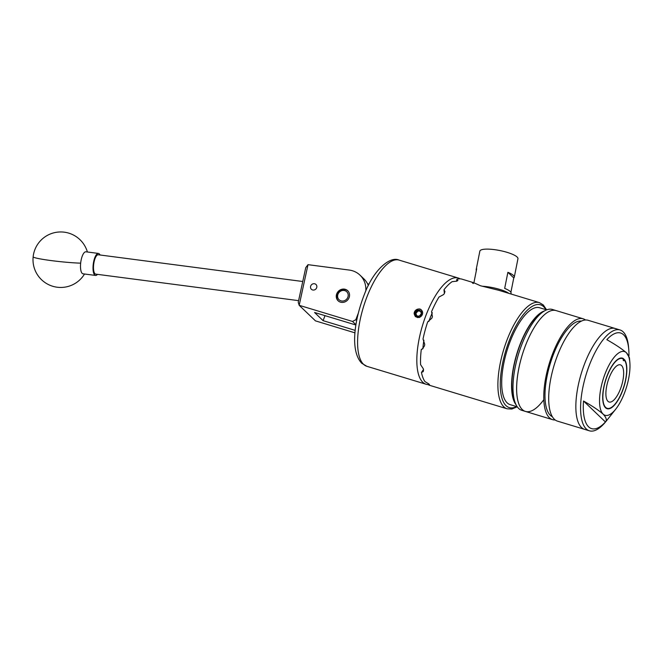 <?xml version="1.0" encoding="UTF-8"?>
<svg xmlns="http://www.w3.org/2000/svg" width="663" height="663" viewBox="0 0 663 663"><rect width="100%" height="100%" fill="white"/><g stroke="black" fill="none" stroke-linecap="round" stroke-linejoin="round"><path stroke-width="0.99" d="M314.85 283.83A3.315 3.033 -46.3 0 0 311.403 289.292A3.315 3.033 -46.3 0 0 316.326 288.422A3.315 3.033 -46.3 0 0 314.85 283.83M345.348 289.325A6.962 6.365 -46.3 0 0 337.384 292.532A6.962 6.365 -46.3 0 0 338.105 300.778A6.962 6.365 -46.3 0 0 340.475 302.154A6.962 6.365 -46.3 0 0 348.44 298.955A6.962 6.365 -46.3 0 0 347.719 290.709A6.962 6.365 -46.3 0 0 345.348 289.325M358.161 313.549L355.824 319.715L356.653 320.511M354.987 332.851L315.48 320.875L299.179 305.303L352.517 321.456L355.824 319.715M365.794 290.999A22.202 20.28 -46.3 0 0 359.976 275.128A22.202 20.28 -46.3 0 0 349.65 270.114L308.013 264.67L299.179 305.303L298.242 302.27L305.759 267.628L308.013 264.67M355.89 325.003L314.544 312.48L323.105 320.66L355.202 330.381M359.976 275.128L363.854 278.833A22.202 20.28 133.7 0 1 368.355 285.554M325.011 315.646L323.105 320.66M368.943 284.402A22.202 20.28 -46.3 0 0 367.468 283.623M355.932 324.713L352.517 321.456M302.751 281.502L98.265 254.758A9.771 3.298 97.5 0 0 94.129 261.694A9.771 3.298 97.5 0 0 95.729 274.126L298.599 300.654M97.502 274.358A11.097 3.754 -82.5 0 1 95.845 275.452A11.097 3.754 -82.5 0 1 95.563 275.443L83.041 273.811A11.097 3.754 -82.5 0 1 80.662 263.153A11.097 3.754 -82.5 0 1 85.635 251.791A11.097 3.754 -82.5 0 1 85.917 251.799L98.439 253.432A11.097 3.754 -82.5 0 1 100.03 254.99M95.563 275.443A11.097 3.754 -82.5 0 1 93.226 264.371A11.097 3.754 -82.5 0 1 98.149 253.432A11.097 3.754 -82.5 0 1 98.439 253.432M347.976 293.717A5.553 5.072 -46.3 0 0 341.346 290.817A5.553 5.072 -46.3 0 0 337.848 297.77A5.553 5.072 -46.3 0 0 344.478 300.671A5.553 5.072 -46.3 0 0 347.976 293.717M338.52 301.143A6.937 6.34 133.7 0 1 336.986 298.665A6.937 6.34 133.7 0 1 339.953 290.726A6.937 6.34 133.7 0 1 348.108 291.115M546.619 309.878L539.541 307.731A50.637 18.697 106.9 0 0 508.397 346.326A50.637 18.697 106.9 0 0 507.137 402.831A50.637 18.697 106.9 0 0 510.17 404.645L517.256 406.792L511.819 409.046L507.187 408.822A55.493 20.487 -73.1 0 1 503.855 406.833A55.493 20.487 -73.1 0 1 505.231 344.901A55.493 20.487 -73.1 0 1 539.367 302.601L543.295 304.947L546.635 309.87M544.514 310.889A50.637 18.697 106.9 0 0 516.833 353.76A50.637 18.697 106.9 0 0 516.071 404.786M515.673 403.941L514.389 400.999A50.032 18.473 -73.1 0 1 531.983 322.21A50.032 18.473 -73.1 0 1 541.016 313.11L543.718 311.378A52.7 19.459 106.9 0 0 534.204 320.958A52.7 19.459 106.9 0 0 515.673 403.941A52.7 19.459 106.9 0 0 521.814 410.331L525.452 411.433A52.7 19.459 -73.1 0 1 517.604 375.623A52.7 19.459 -73.1 0 1 537.842 322.052A52.7 19.459 -73.1 0 1 556.008 310.566A52.7 19.459 106.9 0 0 525.229 346.194A52.7 19.459 106.9 0 0 525.452 411.433L552.594 419.662A52.7 19.459 106.9 0 0 555.196 419.961M543.619 399.946A52.7 19.459 -73.1 0 1 525.452 411.433M585.487 319.98A52.7 19.459 106.9 0 0 583.158 318.787L552.378 309.464A52.7 19.459 106.9 0 0 543.718 311.378M628.947 355.973A49.957 18.448 106.9 0 0 628.748 349.434L628.565 347.279A52.7 19.459 106.9 0 0 619.98 329.942L615.239 328.508A52.7 19.459 106.9 0 0 584.459 364.136A52.7 19.459 106.9 0 1 615.239 328.508L588.089 320.287A52.7 19.459 106.9 0 0 557.31 355.915A52.7 19.459 106.9 0 0 557.533 421.154L589.415 430.817A52.7 19.459 106.9 0 0 606.189 421.162L615.703 409.195A33.299 12.29 106.9 0 0 624.563 392.786A33.299 12.29 106.9 0 0 629.85 362.52A33.299 12.29 106.9 0 0 626.419 352.757A33.299 12.29 106.9 0 0 604.971 374.073A33.299 12.29 106.9 0 0 603.115 414.102A33.299 12.29 106.9 0 0 615.703 409.195M584.459 364.136A52.7 19.459 106.9 0 0 584.683 429.384A52.7 19.459 106.9 0 1 584.459 364.136M581.368 321.116A50.032 18.473 106.9 0 0 553.157 355.169A50.032 18.473 106.9 0 0 552.395 416.737M583.158 318.787A52.7 19.459 106.9 0 0 552.378 354.423A52.7 19.459 106.9 0 0 552.594 419.662M607.117 376.12A26.014 9.605 -73.1 0 1 622.308 358.534A26.014 9.605 -73.1 0 1 622.416 390.739A26.014 9.605 -73.1 0 1 607.225 408.325A26.014 9.605 -73.1 0 1 607.117 376.12M619.98 329.942A52.7 19.459 106.9 0 0 589.2 365.578A52.7 19.459 106.9 0 0 589.415 430.817M605.427 421.95C607.093 420.193 606.322 417.574 603.115 414.102C598.664 410.256 592.134 405.897 583.515 401.016A49.957 18.448 106.9 0 0 605.427 421.95L583.515 401.016M628.748 349.434A49.957 18.448 106.9 0 0 606.819 339.68C615.43 344.553 621.969 348.912 626.419 352.757L629.444 357.722L629.85 362.52M417.624 316.326A3.207 2.925 -46.3 0 0 420.524 310.906A3.207 2.925 -46.3 0 0 415.419 312.795A3.207 2.925 -46.3 0 0 417.624 316.326M417.856 316.036L419.215 316.16L421.353 313.773L420.524 310.906L417.557 310.417L415.419 312.795L416.248 315.671L417.856 316.036M414.276 312.604A4.442 4.053 -46.3 0 0 414.143 313.657L414.143 313.317A4.459 4.077 -46.3 0 1 415.055 310.93L415.345 316.558L417.789 317.61L419.596 317.245A4.442 4.053 -46.3 0 0 419.439 309.082A4.442 4.053 -46.3 0 0 414.276 312.604M419.406 317.544L421.718 315.646L422.638 313.234C421.726 308.452 419.198 307.69 415.055 310.93M609.057 377.976A19.426 7.169 106.9 0 0 609.14 402.018A19.426 7.169 106.9 0 0 620.477 388.891A19.426 7.169 106.9 0 0 620.402 364.841A19.426 7.169 106.9 0 0 609.057 377.976M622.54 390.855A26.412 9.754 106.9 0 0 625.507 361.352A26.412 9.754 106.9 0 0 624.389 359.503L623.891 360.821L623.104 360.075L623.61 358.758A26.412 9.754 106.9 0 0 607.001 376.012A26.412 9.754 106.9 0 0 602.957 401.43A26.412 9.754 106.9 0 0 611.443 407.753A26.412 9.754 106.9 0 0 622.54 390.855M429.533 384.78L429.276 384.383A55.493 20.487 -73.1 0 1 429.027 384.159A55.493 20.487 -73.1 0 1 428.795 383.927L424.925 381.565A55.493 20.487 106.9 0 1 421.469 372.457L423.475 369.54M473.216 283.54C470.697 281.56 473.117 282.305 480.468 285.761L498.709 290.286L539.367 302.601M472.437 282.322L461.97 279.148A55.493 20.487 106.9 0 0 456.882 279.256L457.453 280.805L457.959 280.308M443.978 289.748L444.956 291.488L444.392 293.452L443.978 289.748A55.493 20.487 106.9 0 1 452.108 281.667L456.749 281.162A55.493 20.487 -73.1 0 1 457.453 280.805M421.469 372.457L423.234 371.603L423.541 370.087A55.493 20.487 -73.1 0 1 423.408 368.935L420.582 364.65A55.493 20.487 106.9 0 1 421.287 349.467L422.232 349.136L424.477 345.862A55.493 20.487 -73.1 0 1 424.734 344.329L423.019 339.05A55.493 20.487 106.9 0 1 427.701 321.862L431.845 318.199A55.493 20.487 -73.1 0 1 432.409 316.699L431.58 311.635A55.493 20.487 106.9 0 1 438.981 297.049L443.655 294.521A55.493 20.487 -73.1 0 1 444.392 293.452M510.924 293.982L511.074 293.253A19.426 4.508 -168.7 0 0 504.676 288.397L507.883 272.311A19.426 4.508 11.3 0 1 514.281 277.159L517.952 258.736A19.426 4.508 -168.7 0 0 493.189 249.487A19.426 4.508 -168.7 0 0 479.855 251.144L476.183 269.568A19.426 4.508 11.3 0 1 476.689 268.797L473.871 282.944M476.357 270.471A19.426 4.508 11.3 0 1 476.183 269.568M508.869 293.361A19.426 4.508 -168.7 0 0 485.805 286.54A19.426 4.508 -168.7 0 0 482.797 286.275M428.232 384.59A55.493 20.487 -73.1 0 1 426.118 384.258A55.493 20.487 -73.1 0 1 422.795 382.269A55.493 20.487 -73.1 0 1 424.163 320.337A55.493 20.487 -73.1 0 1 458.299 278.037A55.493 20.487 -73.1 0 1 460.064 278.825M414.35 314.486L415.386 316.591M514.281 277.159A19.426 4.508 11.3 0 1 513.767 277.93L510.891 292.35M513.767 277.93L507.883 272.311M429.276 384.383L428.19 384.681A55.493 20.487 106.9 0 0 429.79 385.377L507.187 408.822M421.287 349.467L423.06 348.572M456.542 281.261L456.882 279.256M428.19 384.681L428.563 383.711M422.886 348.663A42.664 15.755 -73.1 0 1 423.914 340.177M428.804 321.497A42.664 15.755 -73.1 0 1 432.342 312.745M415.527 316.367L418.03 317.32L415.477 316.326L414.143 313.657M419.596 317.245L418.03 317.32M416.787 316.185L415.933 313.292L418.096 310.922L417.557 310.417M418.096 310.922L421.063 311.419M415.933 313.292L415.419 312.795M87.4 251.99A27.747 27.747 0 0 0 33.15 256.813A27.747 1.989 6 0 0 50.355 260.476A27.747 1.989 6 0 0 80.662 263.153M399.068 260.095A55.493 20.487 106.9 0 0 364.932 302.394A55.493 20.487 106.9 0 0 363.564 364.327A55.493 20.487 106.9 0 0 366.888 366.316L361.749 363.266C349.824 350.802 354.274 319.599 364.932 292.988C373.775 269.891 390.101 255.835 399.068 260.095L458.299 278.037M545.881 309.654A53.72 19.832 106.9 0 0 543.652 306.704A53.72 19.832 106.9 0 0 509.051 341.097A53.72 19.832 106.9 0 0 506.06 405.673A53.72 19.832 106.9 0 0 516.518 406.568M33.15 256.813A27.747 27.747 0 0 0 84.524 274.001M426.118 384.258L366.888 366.316"/></g></svg>
